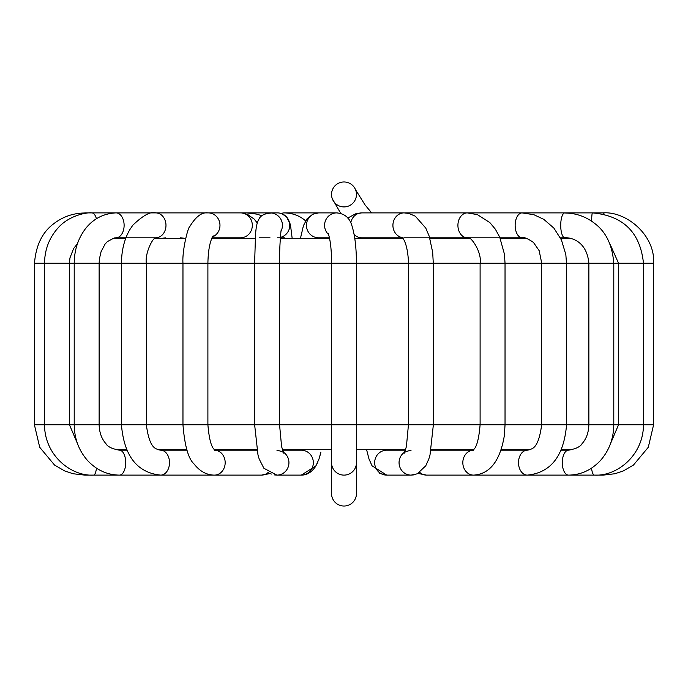 <?xml version="1.0" encoding="UTF-8"?>
<svg xmlns="http://www.w3.org/2000/svg" width="688" height="688" viewBox="0 0 688 688"><rect width="100%" height="100%" fill="white"/><g stroke="black" fill="none" stroke-linecap="round" stroke-linejoin="round"><path stroke-width="1.03" d="M331.539 493.563A12.461 12.461 0 0 0 344 506.033A12.461 12.461 0 0 0 356.461 493.563L356.461 462.654A12.461 12.461 0 0 1 341.093 474.772A12.461 12.461 0 0 1 331.539 462.654L331.539 493.563A12.461 12.461 0 0 0 344 506.033A12.461 12.461 0 0 0 356.461 493.563M341.093 474.772A12.461 12.461 0 0 1 331.539 462.654A12.461 12.461 0 0 0 341.093 474.772A12.461 12.461 0 0 0 356.461 462.654A12.461 12.461 0 0 1 341.093 474.772M356.461 194.437A12.461 12.461 0 0 1 332.287 198.703A12.461 12.461 0 0 1 339.519 182.802A12.461 12.461 0 0 1 356.461 194.437M356.461 449.694L405.619 449.694M431.213 449.694L473.43 449.694M501.225 449.694L529.872 449.694L527.318 450.193L501.053 450.193M603.247 474.299L603.247 475.116L568.512 475.116A12.461 6.235 -90 0 1 562.285 462.654A12.461 6.235 -90 0 1 568.512 450.193L561.296 450.193L561.52 449.694L572.485 449.694M115.515 449.694L126.48 449.694L126.704 450.193L119.488 450.193A12.461 6.235 90 0 1 125.715 462.654A12.461 6.235 90 0 1 119.488 475.116L261.492 475.116L269.154 473.748M186.947 450.193L160.682 450.193C158.421 448.43 149.958 452.919 146.355 424.763L121.432 424.763C124.089 456.006 137.17 472.785 160.682 475.116A12.461 8.815 90 0 0 169.497 462.654A12.461 8.815 90 0 0 160.682 450.193L158.128 449.694L186.775 449.694M214.57 449.694L256.787 449.694M282.381 449.694L331.539 449.694M570.128 238.306L560.643 238.306M526.174 238.306L500.219 238.306L509.017 238.306L503.117 238.306L505.929 237.824M469.5 238.306L429.871 238.306L469.5 238.306M402.85 238.306L354.81 238.306L402.85 238.306M329.595 238.306L280.317 238.306L329.595 238.306M255.308 238.306L211.792 238.306L255.308 238.306M178.983 238.306L154.671 238.306L184.676 238.306L180.583 237.807M125.732 238.306L112.763 238.306L125.732 238.306M603.247 475.116L615.003 473.731L623.603 470.816L633.476 465.036L648.294 447.269L653.6 424.763L331.539 424.763L331.539 462.654M653.6 424.763L653.6 263.237L34.4 263.237L34.4 424.763L121.432 424.763L121.432 263.237M522.424 212.893A12.461 7.026 90 0 0 522.175 212.884L603.144 212.884A12.461 2.313 90 0 1 604.193 214.226M643.478 263.237L643.478 424.763C643.4 455.146 617.205 476.44 594.415 475.116A12.461 3.225 -90 0 1 591.517 468.158M643.469 263.237C640.279 232.492 623.276 215.705 592.463 212.884A12.461 0.937 90 0 0 591.577 221.166M565.407 212.996A12.461 4.119 90 0 0 564.839 212.884L522.175 212.884A12.461 7.026 90 0 0 522.046 212.884A12.461 7.026 90 0 0 515.149 225.466A12.461 7.026 90 0 0 522.175 237.807A12.461 7.026 90 0 0 522.312 237.807A12.461 7.026 90 0 0 522.45 237.799M564.814 212.884A12.461 4.119 90 0 0 560.72 225.389A12.461 4.119 90 0 0 564.839 237.807L560.385 237.807M564.874 237.807A12.461 4.119 90 0 0 565.398 237.695M613.791 263.237L613.791 424.763C613.593 438.591 609.215 450.425 600.65 460.272C591.646 470.007 580.93 474.952 568.512 475.116L527.318 475.116A12.461 8.815 -90 0 1 518.503 462.654A12.461 8.815 -90 0 1 527.318 450.193C529.579 448.43 538.042 452.919 541.645 424.763L541.645 263.237M416.756 474.015L418.029 473.439L426.508 475.116A12.461 10.793 -90 0 1 419.783 472.407M566.568 263.237L566.568 424.763C563.911 456.006 550.83 472.785 527.318 475.116L473.619 475.116A12.461 10.793 -90 0 1 462.835 463.093A12.461 10.793 -90 0 1 472.862 450.219M403.89 237.807A12.461 11.232 90 0 0 404.148 237.807L467.367 237.807A12.461 9.451 90 0 1 457.916 225.397A12.461 9.451 90 0 1 467.281 212.884L477.403 214.63L489.89 222.628L495.334 229.173L499.694 237.085L504.442 254.182L505.035 263.237L505.035 424.763L504.39 435.341C500.167 460.848 489.916 474.109 473.619 475.116L426.508 475.116L418.029 473.439M379.604 473.353L386.708 475.116A12.461 12.04 -90 0 1 374.668 462.654A12.461 12.04 -90 0 1 386.708 450.193L405.473 450.193M413.669 474.901L411.097 475.116A12.461 12.04 -90 0 1 404.828 452.016M433.285 263.237L432.683 252.367L429.209 236.208L425.786 228.115L415.32 216.204L408.878 213.435L404.054 212.876A12.461 11.232 90 0 0 392.951 224.374A12.461 11.232 90 0 0 402.317 237.644M404.148 212.884L361.768 212.884A12.461 11.232 90 0 0 350.777 222.757M354.2 234.565A12.461 11.232 90 0 0 361.544 237.807A12.461 11.232 90 0 0 361.768 237.807L402.463 237.807M337.326 212.893A12.461 12.246 90 0 0 328.692 234.66M300.458 238.306L303.451 225.612L307.106 218.715L312.825 214.174L318.639 212.884A12.461 12.246 90 0 0 306.676 227.719A12.461 12.246 90 0 0 318.699 237.807L329.492 237.807M282.527 450.193L301.292 450.193A12.461 12.04 90 0 1 313.332 462.654A12.461 12.04 90 0 1 301.292 475.116C306.736 475.15 311.389 472.424 315.25 466.946L315.955 465.81M283.172 452.016A12.461 12.04 90 0 1 276.903 475.116L301.292 475.116L315.955 465.81L318.991 459.025L320.918 452.042M276.903 450.193C281.796 451.38 284.075 452.377 283.723 453.177L281.59 446.564L279.56 424.763L254.629 424.763L258.009 455.095L259.195 459.025L263.917 468.313L276.903 475.116L274.572 474.935M281.057 231.039A12.461 12.427 -90 0 0 265.697 213.65M280.386 237.429A12.461 12.427 -90 0 0 277.384 212.884M268.217 472.407A12.461 10.793 90 0 1 261.492 475.116L269.971 473.439L271.347 474.058M215.138 450.219A12.461 10.793 90 0 1 225.165 463.093A12.461 10.793 90 0 1 214.381 475.116C206.563 475.038 199.769 471.306 194.016 463.927C188.34 458.724 184.659 445.669 182.965 424.763L254.629 424.763L254.629 263.237M212.403 236.99A12.461 11.765 -90 0 0 219.782 223.093A12.461 11.765 -90 0 0 208.215 212.884L240.551 212.884A12.461 11.765 -90 0 0 240.336 212.884M146.355 263.237L146.355 424.763L182.965 424.763L182.965 263.237C182.019 250.965 187.927 227.332 189.69 226.73C195.796 216.539 201.962 211.93 208.18 212.902A12.461 11.765 -90 0 0 207.587 212.902M212.007 237.807L240.551 237.807A12.461 11.765 -90 0 0 241.006 237.799A12.461 11.765 -90 0 0 252.315 225.105A12.461 11.765 -90 0 0 240.551 212.884L277.35 212.884M96.483 468.158A12.461 3.225 90 0 1 93.585 475.116L119.488 475.116C107.07 474.952 96.354 470.007 87.35 460.272C78.785 450.425 74.407 438.591 74.209 424.763L74.209 263.237C74.338 249.882 78.165 238.263 85.708 228.399C93.491 218.672 103.604 213.495 116.048 212.876A12.461 8.127 -90 0 1 124.115 225.389A12.461 8.127 -90 0 1 115.988 237.807L155.686 237.807A12.461 10.294 -90 0 0 165.98 225.397A12.461 10.294 -90 0 0 155.772 212.884L155.772 212.876C150.81 211.173 143.156 215.292 132.793 225.234L129.765 229.715C124.304 239.329 121.535 250.501 121.475 263.237M96.397 218.707A12.461 5.401 -90 0 0 91.848 212.884A12.461 5.401 -90 0 0 91.702 212.884M84.753 474.299L84.753 475.116L93.585 475.116C70.795 476.44 44.6 455.146 44.522 424.763L44.522 263.237C44.729 249.4 49.338 237.523 58.36 227.599C69.376 215.12 87.729 212.128 91.848 212.884L179.938 212.884M85.467 213.323A12.461 2.313 -90 0 0 84.873 212.884M180.935 212.884L84.856 212.884A12.461 2.313 -90 0 0 84.538 212.996M244.515 213.435A12.461 7.026 -90 0 1 245.556 213.013A12.461 7.026 -90 0 1 246.571 212.884M281.34 213.538A12.461 9.451 -90 0 1 284.368 212.884A12.461 9.451 -90 0 1 284.643 212.884M279.56 263.237L279.56 424.763L331.539 424.763L331.539 263.237M392.186 449.694L392.341 450.193L392.186 449.694M398.911 449.694L399.083 450.193L398.911 449.694M562.285 238.306L562.105 237.807M597.012 212.884L596.161 212.876M504.012 449.694L509.017 450.193M653.6 263.237C655.363 235.373 626.415 211.173 603.127 212.876M507.082 237.816L501.724 238.306M507.056 212.876L506.523 212.884M503.401 450.193L501.096 450.072M610.462 443.751L618.546 424.763L618.546 263.237L610.256 244.618M441.412 212.884L592.463 212.884M568.512 450.193C575.951 448.843 580.466 446.667 582.065 443.665C586.357 438.867 588.627 432.571 588.868 424.763L588.868 263.237C587.027 243.096 573.792 237.609 564.874 237.695L564.874 237.695M613.748 263.237C612.458 245.513 606.231 232.346 595.094 223.738C586.176 216.686 576.08 213.099 564.814 212.996M441.412 237.807L522.932 237.807M468.648 237.988L466.989 238.306M458.131 449.694L460.685 450.193M566.482 263.237L565.837 254.603L561.434 239.966L553.849 228.063L543.795 219.352L533.854 214.699L522.046 212.893M541.731 263.237L539.177 250.699L533.484 242.46C527.687 238.521 523.964 236.964 522.312 237.799L522.312 237.799M440.802 237.807L437.31 238.306M472.897 450.193L431.118 450.193M473.619 450.193L472.639 450.382C471.624 449.333 477.739 453.186 480.104 424.763L480.104 263.237C482.176 251.421 469.56 234.625 467.444 237.807M404.828 212.884L467.367 212.884M369.817 237.807L369.594 238.306M402.54 237.902L401.181 238.306M366.592 449.694L369.009 459.025L372.045 465.81L386.708 475.116L411.097 475.116L417.229 473.817L425.76 465.81L428.805 459.025L429.991 455.095L433.371 424.763L433.371 263.237M411.097 450.193C406.204 451.38 403.925 452.377 404.277 453.177L406.41 446.564L408.44 424.763L408.44 263.237M408.526 263.237C407.631 240.542 401.371 236.603 401.852 237.179M361.819 212.876L355.395 213.891L347.775 218.053M363.083 237.807L362.645 238.306M356.461 263.237L356.461 462.654M331.582 263.237C331.53 249.89 330.403 239.923 328.202 233.335M356.418 263.237C356.401 247.078 354.776 234.195 351.551 224.572C349.117 217.305 344.069 213.409 336.398 212.893M318.699 212.884L336.828 212.884M325.742 237.807L325.63 238.306M254.612 263.237L255.489 235.717C255.919 227.676 256.994 222.31 258.722 219.61C260.296 215.611 264.467 213.426 271.244 213.048M279.577 263.237C279.302 249.34 280.867 229.792 281.246 229.998M282.037 213.805L286.569 216.926L290.413 224.46L292.159 238.306M289.089 449.694L288.917 450.193L289.089 449.694M215.103 450.193L256.882 450.193M214.381 450.193L215.361 450.382C216.376 449.333 210.261 453.186 207.896 424.763L207.896 263.237C208.163 250.398 209.9 241.247 213.134 235.795M237.102 237.807L237.351 238.306M242.305 213.022L247.843 214.622L254.207 219.119L257.329 222.998M229.869 449.694L227.315 450.193M146.312 263.237C144.867 253.433 152.564 237.893 155.643 237.807L155.591 237.807M211.096 212.884L155.686 212.884M119.488 450.193C112.049 448.843 107.534 446.667 105.935 443.665C101.643 438.867 99.373 432.571 99.132 424.763L99.132 263.237M99.141 263.237L99.356 259.23L101.033 251.774L105.066 244.111L107.328 241.617L114.242 237.945L115.919 237.816M190.851 212.884L115.988 212.884M186.904 450.072L184.599 450.193M77.538 443.751L69.454 424.763L69.454 263.237L69.944 257.931L73.642 248.445L77.426 243.793M183.988 449.694L178.983 450.193M84.753 475.116L72.997 473.731L64.397 470.816L54.524 465.036L39.706 447.269L34.4 424.763M34.495 263.237C35.914 245.272 42.415 232.028 54.008 223.514C63.158 216.6 73.444 213.091 84.873 212.996M122.395 212.884L123.169 212.876M118.388 238.306L123.143 237.807M162.015 238.306L165.791 237.816M165.851 212.876L164.776 212.884M246.588 212.876L256.641 214.106L261.904 215.765M284.376 237.807L277.35 237.807M270.006 237.807L259.419 237.807M284.368 212.884C292.529 213.108 299.4 215.602 304.99 220.366L305.627 220.882M320.823 452.472L320.72 452.945M320.703 452.988L320.41 454.2M320.393 454.286L318.948 459.154M317.856 462.009L317.073 463.721M326.232 212.884L283.852 212.884M318.699 237.807L318.191 237.807M340.758 213.435L332.295 198.72M371.632 212.884L365.096 204.972L355.55 189.742"/></g></svg>
